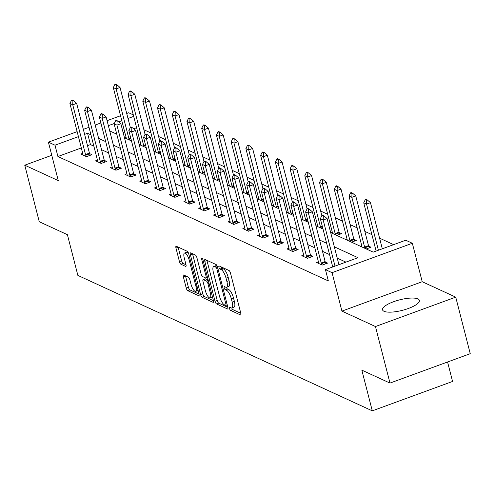 <?xml version="1.0" encoding="UTF-8"?>
<svg xmlns="http://www.w3.org/2000/svg" width="495" height="495" viewBox="0 0 495 495"><rect width="100%" height="100%" fill="white"/><g stroke="black" fill="none" stroke-linecap="round" stroke-linejoin="round"><path stroke-width="0.74" d="M229.513 308.521A1.677 0.532 -110.1 0 0 230.565 310.371L240.409 314.907A2.395 0.761 -110.1 0 0 240.663 314.931A2.395 0.761 -110.1 0 0 240.768 313.112L230.503 273.147A2.395 0.761 -110.1 0 0 229.012 270.499L219.161 265.97A1.677 0.532 -110.1 0 0 218.982 265.951A1.677 0.532 -110.1 0 0 218.914 267.226A1.677 0.532 -110.1 0 0 219.959 269.076L221.234 269.664A7.654 2.425 -110.1 0 1 226.023 278.134L226.877 281.463A7.654 2.425 -110.1 0 1 226.543 287.286A7.654 2.425 -110.1 0 1 225.739 287.205L224.464 286.617A1.677 0.532 -110.1 0 0 224.285 286.599A1.677 0.532 -110.1 0 0 224.21 287.873A1.677 0.532 -110.1 0 0 225.262 289.724L226.537 290.311A7.654 2.425 -110.1 0 1 231.326 298.782L232.18 302.111A7.654 2.425 -110.1 0 1 231.846 307.933A7.654 2.425 -110.1 0 1 231.041 307.853L229.767 307.265A1.677 0.532 -110.1 0 0 229.587 307.247A1.677 0.532 -110.1 0 0 229.513 308.521M231.753 307.964A1.677 0.532 -110.1 0 0 232.73 309.579L240.811 313.298M221.234 266.923A1.677 0.532 -110.1 0 0 222.131 268.284L223.406 268.872L221.234 269.664M226.45 287.31A1.677 0.532 -110.1 0 0 227.428 288.931L228.702 289.519L226.537 290.311M384.033 311.299A19.002 5.42 -14.4 0 0 405.374 309.486A19.002 5.42 -14.4 0 0 419.364 300.378A19.002 5.42 -14.4 0 0 417.879 298.906A19.002 5.42 -14.4 0 0 396.538 300.725A19.002 5.42 -14.4 0 0 382.548 309.827A19.002 5.42 -14.4 0 0 384.033 311.299M183.701 275.01A2.395 0.761 -110.1 0 0 183.447 274.985A2.395 0.761 -110.1 0 0 183.342 276.804L186.219 288.016A2.395 0.761 -110.1 0 0 187.716 290.664L198.656 295.694A2.395 0.761 -110.1 0 0 198.91 295.719A2.395 0.761 -110.1 0 0 199.009 293.9L188.75 253.935A2.395 0.761 -110.1 0 0 187.252 251.293L176.319 246.256A2.395 0.761 -110.1 0 0 176.065 246.232A2.395 0.761 -110.1 0 0 175.96 248.051L179.438 261.595A2.395 0.761 -110.1 0 0 180.935 264.243L185.613 266.397A2.395 0.761 -110.1 0 0 185.866 266.421A2.395 0.761 -110.1 0 0 185.972 264.602L184.245 257.889A6.398 2.03 -110.1 0 1 184.524 253.019A6.398 2.03 -110.1 0 1 189.208 260.166L195.958 286.475A6.398 2.03 -110.1 0 1 195.68 291.345A6.398 2.03 -110.1 0 1 191.002 284.198L189.876 279.811A2.395 0.761 -110.1 0 0 188.378 277.163L183.701 275.01M81.329 147.937L57.915 156.513L55.007 145.202L48.399 142.164L77.146 131.633M389.973 383.081L375.457 326.533L455.734 297.136L470.25 353.684L389.973 383.081L361.833 370.136L372.289 410.85L77.864 275.399L67.407 234.686L39.266 221.735L24.75 165.194L58.274 180.613L48.399 142.164M455.734 297.136L422.21 281.717L341.934 311.114L375.457 326.533M341.934 311.114L332.058 272.665L325.45 269.62L357.996 257.703L334.329 246.813M57.915 156.513L328.352 280.931L325.45 269.62M215.047 301.276A2.395 0.761 -110.1 0 0 216.544 303.924L227.477 308.954A2.395 0.761 -110.1 0 0 227.731 308.979A2.395 0.761 -110.1 0 0 227.836 307.16L217.577 267.201A2.395 0.761 -110.1 0 0 216.08 264.553L205.14 259.522A2.395 0.761 -110.1 0 0 204.887 259.498A2.395 0.761 -110.1 0 0 204.788 261.317L215.047 301.276L217.218 300.484A2.395 0.761 -110.1 0 0 218.71 303.132L227.879 307.346M213.067 302.327L202.127 297.291A2.395 0.761 -110.1 0 1 200.636 294.649L190.371 254.684A2.395 0.761 -110.1 0 1 190.476 252.865A2.395 0.761 -110.1 0 1 190.73 252.889L195.407 255.043A2.395 0.761 -110.1 0 1 196.905 257.691L201.069 273.896A2.395 0.761 -110.1 0 0 202.566 276.544L205.672 277.973A2.395 0.761 -110.1 0 0 205.92 277.998A2.395 0.761 -110.1 0 0 206.025 276.179L201.694 259.306A1.677 0.532 -110.1 0 1 201.768 258.031A1.677 0.532 -110.1 0 1 202.993 259.9L213.425 300.533A2.395 0.761 -110.1 0 1 213.32 302.352A2.395 0.761 -110.1 0 1 213.067 302.327L213.494 302.167M51.771 155.294L24.75 165.194M372.289 410.85L452.566 381.453L447.567 361.993M345.925 262.121L337.231 258.124M329.559 254.591L322.505 251.349M314.826 247.816L307.772 244.573M300.094 241.04L293.04 237.792M285.361 234.259L278.308 231.017M270.635 227.483L263.581 224.241M255.903 220.708L248.849 217.46M241.17 213.933L234.116 210.684M226.438 207.151L219.39 203.909M211.712 200.376L204.658 197.134M196.979 193.601L189.925 190.352M182.247 186.825L175.193 183.577M167.514 180.044L160.467 176.802M152.788 173.269L145.734 170.026M138.055 166.493L131.002 163.245M123.323 159.712L116.269 156.47M108.597 152.936L101.543 149.694M93.864 146.161L90.455 144.596L87.516 145.672M318.409 261.787L316.509 262.486L322.177 265.091L327.603 263.105L325.264 262.028M303.683 255.012L301.783 255.705L307.445 258.316L312.871 256.33L310.532 255.253M288.95 248.236L287.05 248.929L292.718 251.534L298.139 249.548L295.8 248.478M274.218 241.455L272.318 242.154L277.986 244.759L283.406 242.773L281.073 241.696M259.491 234.679L257.586 235.379L263.253 237.984L268.68 235.997L266.341 234.921M244.759 227.904L242.859 228.597L248.521 231.208L253.947 229.222L251.608 228.146M230.026 221.129L228.127 221.822L233.795 224.427L239.215 222.441L236.876 221.364M215.294 214.347L213.394 215.047L219.062 217.651L224.489 215.665L222.15 214.589M200.568 207.572L198.668 208.271L204.33 210.876L209.756 208.89L207.417 207.813M185.835 200.797L183.936 201.49L189.597 204.101L195.024 202.115L192.685 201.038M171.103 194.021L169.203 194.714L174.871 197.319L180.291 195.333L177.953 194.257M156.37 187.24L154.471 187.939L160.139 190.544L165.565 188.558L163.226 187.481M141.644 180.465L139.745 181.158L145.406 183.769L150.833 181.783L148.494 180.706M126.912 173.689L125.012 174.382L130.68 176.987L136.1 175.001L133.761 173.931M112.179 166.908L110.28 167.607L115.948 170.212L121.368 168.226L119.029 167.149M97.453 160.133L95.547 160.832L101.215 163.437L106.642 161.45L104.303 160.374M82.721 153.357L80.821 154.05L86.483 156.661L91.909 154.675L89.57 153.599M393.655 244.641L379.585 238.169M371.906 234.636L364.852 231.394M357.173 227.861L350.12 224.612M342.441 221.079L335.387 217.837M327.709 214.304L320.661 211.062M312.982 207.529L305.929 204.287M298.25 200.753L291.196 197.505M283.517 193.972L276.464 190.73M268.791 187.197L261.737 183.954M254.059 180.421L247.005 177.173M239.326 173.646L232.273 170.398M224.594 166.865L217.54 163.622M209.868 160.089L202.814 156.847M195.135 153.314L188.081 150.065M180.403 146.532L173.349 143.29M165.67 139.757L158.623 136.515M150.944 132.982L143.89 129.74M136.595 127.698L133.625 128.787M124.721 132.047L123.137 132.623M366.25 248.954L370.996 247.215L368.657 246.139M361.802 245.897L360.583 246.343M351.518 242.173L356.264 240.44L353.925 239.363M347.075 239.122L345.85 239.568M336.786 235.397L341.531 233.659L339.193 232.582M332.343 232.347L331.124 232.792M322.814 228.344L322.059 228.622M317.611 225.565L316.392 226.017M308.088 221.568L307.327 221.84M302.878 218.79L301.659 219.236M293.356 214.787L292.594 215.065M288.152 212.015L286.933 212.46M278.623 208.011L277.862 208.29M273.419 205.233L272.201 205.685M263.891 201.236L263.136 201.514M258.687 198.458L257.468 198.903M249.164 194.455L248.403 194.733M243.955 191.683L242.736 192.128M234.432 187.679L233.671 187.958M229.228 184.907L228.009 185.353M219.7 180.904L218.945 181.182M214.496 178.126L213.277 178.577M204.967 174.129L204.212 174.407M199.763 171.35L198.544 171.796M190.241 167.347L189.48 167.626M185.037 164.575L183.812 165.021M175.508 160.572L174.747 160.85M170.305 157.8L169.086 158.245M160.776 153.797L160.021 154.075M155.572 151.018L154.353 151.47M146.044 147.021L145.289 147.293M140.84 144.243L139.621 144.689M131.317 140.24L130.556 140.518M126.114 137.468L124.889 137.913M126.726 113.479L128.675 112.761L133.31 114.896M330.679 232.588L373.18 252.141L405.727 240.224L412.335 243.262L332.058 272.665M422.21 281.717L412.335 243.262M83.333 129.368L89.02 127.289M95.207 125.018L100.893 122.939M107.081 120.669L120.533 115.743M90.962 134.85L87.553 133.285L84.614 134.362M78.427 136.626L55.007 145.202M326.65 243.28L319.597 240.038M311.918 236.505L304.871 233.263M297.192 229.73L290.138 226.487M282.459 222.954L275.406 219.706M267.727 216.173L260.673 212.93M253.001 209.397L245.947 206.155M238.268 202.622L231.215 199.374M223.536 195.847L216.482 192.598M208.803 189.065L201.75 185.823M194.077 182.29L187.023 179.048M179.345 175.515L172.291 172.266M164.612 168.733L157.559 165.491M149.88 161.958L142.832 158.716M135.154 155.183L128.1 151.94M120.421 148.407L113.367 145.159M105.689 141.626L98.635 138.383M109.717 130.934L116.77 134.176M124.443 137.709L131.497 140.951M139.175 144.484L146.229 147.727M153.908 151.26L160.962 154.508M168.64 158.041L175.688 161.283M183.367 164.816L190.42 168.059M198.099 171.592L205.153 174.84M212.831 178.367L219.885 181.615M227.558 185.149L234.611 188.391M242.29 191.924L249.344 195.166M257.023 198.699L264.076 201.948M271.755 205.481L278.809 208.723M286.481 212.256L293.535 215.498M301.214 219.031L308.267 222.274M315.946 225.807L323 229.055M133.693 116.387L128.007 118.472M121.82 120.737L118.732 121.863M114.265 123.502L108.362 125.662M90.455 144.596L87.553 133.285M231.846 307.933L234.017 307.141A7.654 2.425 -110.1 0 0 234.352 301.319L232.18 302.111M228.702 289.519A7.654 2.425 -110.1 0 1 233.498 297.984L234.352 301.319M226.543 287.286L228.715 286.494A7.654 2.425 -110.1 0 0 229.049 280.671L226.877 281.463M223.406 268.872A7.654 2.425 -110.1 0 1 228.195 277.336L229.049 280.671M206.91 260.333A2.395 0.761 -110.1 0 0 206.953 260.519L217.218 300.484M225.664 305.378A1.677 0.532 -110.1 0 0 225.838 305.396A1.677 0.532 -110.1 0 0 225.912 304.122L216.903 269.045A1.677 0.532 -110.1 0 0 215.857 267.189L214.514 266.57A7.654 2.425 -110.1 0 0 213.704 266.489A7.654 2.425 -110.1 0 0 213.37 272.312L219.526 296.288A7.654 2.425 -110.1 0 0 224.315 304.759L225.664 305.378M213.704 266.489L215.876 265.697A7.654 2.425 -110.1 0 1 216.686 265.778L217.15 265.994M213.469 300.719L204.299 296.499L202.127 297.291M192.499 253.7A2.395 0.761 -110.1 0 0 192.543 253.892L202.802 293.851A2.395 0.761 -110.1 0 0 204.299 296.499M205.388 290.714A6.398 2.03 -110.1 0 0 210.066 297.86A6.398 2.03 -110.1 0 0 210.344 292.997L207.968 283.728A2.395 0.761 -110.1 0 0 206.471 281.08L203.365 279.65A2.395 0.761 -110.1 0 0 203.111 279.626A2.395 0.761 -110.1 0 0 203.006 281.445L205.388 290.714M210.066 297.86L212.237 297.068A6.398 2.03 -110.1 0 0 212.491 296.901M205.103 279.013A2.395 0.761 -110.1 0 1 205.283 278.834A2.395 0.761 -110.1 0 1 205.53 278.858L208.172 280.071M195.68 291.345L197.851 290.546A6.398 2.03 -110.1 0 0 198.105 290.379M188.57 253.341A6.398 2.03 -110.1 0 0 186.695 252.227L184.524 253.019M178.082 247.073A2.395 0.761 -110.1 0 0 178.132 247.259L181.609 260.803A2.395 0.761 -110.1 0 0 183.101 263.445L186.015 264.788M185.464 275.826A2.395 0.761 -110.1 0 0 185.514 276.012L188.391 287.224A2.395 0.761 -110.1 0 0 189.888 289.866L199.058 294.086M382.313 248.799L370.47 202.678L366.566 204.107L363.732 202.808L376.12 251.064M367.377 200.011L365.966 199.355L365.31 199.596L366.727 200.246L367.377 200.011L370.47 202.678M378.403 250.229L366.566 204.107L366.727 200.246M363.732 202.808L365.31 199.596M323.334 216.136L323.99 215.9L322.573 215.251L321.917 215.486L323.334 216.136L323.173 220.003L327.077 218.573L338.92 264.689M332.733 266.954L320.339 218.697L323.173 220.003L335.016 266.118M321.917 215.486L320.339 218.697M327.077 218.573L323.99 215.9M369.276 247.84L368.738 246.368A2.438 0.773 69.9 0 1 368.515 245.662L355.738 195.902L351.834 197.332L349 196.032L361.777 245.792A2.438 0.773 69.9 0 1 361.907 246.454L361.981 246.986M352.65 193.236L351.233 192.58L350.584 192.821L352.001 193.471L352.65 193.236L355.738 195.902M365.05 248.397L364.834 247.803A2.438 0.773 69.9 0 1 364.611 247.092L351.834 197.332L352.001 193.471M349 196.032L350.584 192.821M354.544 241.065L354.005 239.592A2.438 0.773 69.9 0 1 353.783 238.887L341.006 189.127L337.101 190.556L334.267 189.251L347.045 239.017A2.438 0.773 69.9 0 1 347.181 239.679L347.249 240.211M337.918 186.454L336.501 185.804L335.851 186.04L337.268 186.695L337.918 186.454L341.006 189.127M350.318 241.622L350.101 241.022A2.438 0.773 69.9 0 1 349.878 240.316L337.101 190.556L337.268 186.695M334.267 189.251L335.851 186.04M308.608 209.36L309.257 209.125L307.841 208.469L307.191 208.711L308.608 209.36L308.441 213.221L312.345 211.792L325.122 261.558A2.438 0.773 -110.1 0 0 325.345 262.263L325.883 263.736M318.669 263.476L318.514 262.35A2.438 0.773 -110.1 0 0 318.384 261.682L305.607 211.922L308.441 213.221L321.218 262.987A2.438 0.773 -110.1 0 0 321.441 263.693L321.905 264.967M307.191 208.711L305.607 211.922M312.345 211.792L309.257 209.125M293.875 202.585L294.525 202.344L293.108 201.694L292.458 201.935L293.875 202.585L293.708 206.446L297.619 205.017L310.39 254.776A2.438 0.773 -110.1 0 0 310.613 255.482L311.151 256.954M303.936 256.701L303.788 255.569A2.438 0.773 -110.1 0 0 303.652 254.906L290.881 205.14L293.708 206.446L306.485 256.206A2.438 0.773 -110.1 0 0 306.708 256.911L307.178 258.192M292.458 201.935L290.881 205.14M297.619 205.017L294.525 202.344M339.818 234.29L339.273 232.817A2.438 0.773 69.9 0 1 339.056 232.112L326.279 182.352L322.375 183.781L319.541 182.476L332.318 232.235A2.438 0.773 69.9 0 1 332.448 232.904L332.516 233.436M323.186 179.679L321.769 179.029L321.119 179.264L322.536 179.914L323.186 179.679L326.279 182.352M335.591 234.847L335.369 234.246A2.438 0.773 69.9 0 1 335.146 233.541L322.375 183.781L322.536 179.914M319.541 182.476L321.119 179.264M321.837 215.653L311.547 175.57L307.642 177L304.809 175.7L317.586 225.46A2.438 0.773 69.9 0 1 317.716 226.128L317.784 226.654M308.459 172.904L307.042 172.248L306.386 172.489L307.803 173.139L308.459 172.904L311.547 175.57M320.859 228.071L320.636 227.471A2.438 0.773 69.9 0 1 320.42 226.766L307.642 177L307.803 173.139M304.809 175.7L306.386 172.489M307.104 208.878L296.814 168.795L292.91 170.224L290.076 168.925L302.853 218.685A2.438 0.773 69.9 0 1 302.983 219.347L303.058 219.879M293.727 166.122L292.31 165.472L291.66 165.714L293.077 166.363L293.727 166.122L296.814 168.795M306.127 221.29L305.91 220.69A2.438 0.773 69.9 0 1 305.687 219.984L292.91 170.224L293.077 166.363M290.076 168.925L291.66 165.714M279.143 195.81L279.793 195.568L278.376 194.919L277.726 195.154L279.143 195.81L278.982 199.671L282.886 198.241L295.663 248.001A2.438 0.773 -110.1 0 0 295.88 248.707L296.425 250.179M289.204 249.919L289.055 248.793A2.438 0.773 -110.1 0 0 288.925 248.125L276.148 198.365L278.982 199.671L291.759 249.431A2.438 0.773 -110.1 0 0 291.976 250.136L292.446 251.411M277.726 195.154L276.148 198.365M282.886 198.241L279.793 195.568M264.41 189.028L265.066 188.793L263.649 188.143L263 188.378L264.41 189.028L264.25 192.895L268.154 191.46L280.931 241.226A2.438 0.773 -110.1 0 0 281.154 241.931L281.692 243.404M274.471 243.144L274.323 242.018A2.438 0.773 -110.1 0 0 274.193 241.35L261.416 191.59L264.25 192.895L277.027 242.655A2.438 0.773 -110.1 0 0 277.243 243.361L277.714 244.635M263 188.378L261.416 191.59M268.154 191.46L265.066 188.793M249.684 182.253L250.334 182.018L248.917 181.362L248.267 181.603L249.684 182.253L249.517 186.114L253.421 184.685L266.199 234.444A2.438 0.773 -110.1 0 0 266.421 235.156L266.96 236.629M259.745 236.369L259.597 235.236A2.438 0.773 -110.1 0 0 259.46 234.574L246.683 184.814L249.517 186.114L262.294 235.88A2.438 0.773 -110.1 0 0 262.517 236.585L262.981 237.86M248.267 181.603L246.683 184.814M253.421 184.685L250.334 182.018M234.952 175.478L235.601 175.236L234.185 174.587L233.535 174.828L234.952 175.478L234.785 179.338L238.695 177.909L251.472 227.669A2.438 0.773 -110.1 0 0 251.689 228.374L252.233 229.847M245.013 229.593L244.864 228.461A2.438 0.773 -110.1 0 0 244.734 227.799L231.957 178.033L234.785 179.338L247.562 229.098A2.438 0.773 -110.1 0 0 247.785 229.804L248.255 231.085M233.535 174.828L231.957 178.033M238.695 177.909L235.601 175.236M220.219 168.702L220.869 168.461L219.458 167.811L218.802 168.046L220.219 168.702L220.058 172.563L223.963 171.134L236.74 220.894A2.438 0.773 -110.1 0 0 236.957 221.599L237.501 223.072M230.28 222.812L230.132 221.686A2.438 0.773 -110.1 0 0 230.002 221.018L217.225 171.258L220.058 172.563L232.836 222.323A2.438 0.773 -110.1 0 0 233.052 223.028L233.522 224.303M218.802 168.046L217.225 171.258M223.963 171.134L220.869 168.461M205.493 161.921L206.143 161.686L204.726 161.03L204.076 161.271L205.493 161.921L205.326 165.782L209.23 164.352L222.008 214.118A2.438 0.773 -110.1 0 0 222.23 214.824L222.769 216.296M215.548 216.037L215.399 214.91A2.438 0.773 -110.1 0 0 215.269 214.242L202.492 164.482L205.326 165.782L218.103 215.548A2.438 0.773 -110.1 0 0 218.326 216.253L218.79 217.528M204.076 161.271L202.492 164.482M209.23 164.352L206.143 161.686M190.761 155.145L191.41 154.91L189.993 154.254L189.344 154.496L190.761 155.145L190.594 159.006L194.498 157.577L207.275 207.337A2.438 0.773 -110.1 0 0 207.498 208.042L208.036 209.515M200.822 209.261L200.673 208.129A2.438 0.773 -110.1 0 0 200.537 207.467L187.76 157.707L190.594 159.006L203.371 208.766A2.438 0.773 -110.1 0 0 203.594 209.478L204.058 210.752M189.344 154.496L187.76 157.707M194.498 157.577L191.41 154.91M176.028 148.37L176.678 148.129L175.261 147.479L174.611 147.714L176.028 148.37L175.867 152.231L179.772 150.802L192.549 200.562A2.438 0.773 -110.1 0 0 192.765 201.267L193.31 202.74M186.089 202.48L185.941 201.354A2.438 0.773 -110.1 0 0 185.811 200.692L173.033 150.925L175.867 152.231L188.638 201.991A2.438 0.773 -110.1 0 0 188.861 202.696L189.331 203.971M174.611 147.714L173.033 150.925M179.772 150.802L176.678 148.129M161.296 141.589L161.952 141.353L160.535 140.704L159.879 140.939L161.296 141.589L161.135 145.456L165.039 144.026L177.816 193.786A2.438 0.773 -110.1 0 0 178.033 194.492L178.577 195.964M171.357 195.704L171.208 194.578A2.438 0.773 -110.1 0 0 171.078 193.91L158.301 144.15L161.135 145.456L173.912 195.216A2.438 0.773 -110.1 0 0 174.129 195.921L174.599 197.196M159.879 140.939L158.301 144.15M165.039 144.026L161.952 141.353M146.57 134.813L147.219 134.578L145.802 133.922L145.153 134.164L146.57 134.813L146.402 138.674L150.307 137.245L163.084 187.011A2.438 0.773 -110.1 0 0 163.307 187.716L163.845 189.189M156.63 188.929L156.476 187.803A2.438 0.773 -110.1 0 0 156.346 187.135L143.569 137.375L146.402 138.674L159.18 188.44A2.438 0.773 -110.1 0 0 159.402 189.146L159.866 190.42M145.153 134.164L143.569 137.375M150.307 137.245L147.219 134.578M131.837 128.038L132.487 127.797L131.07 127.147L130.42 127.388L131.837 128.038L131.67 131.899L135.581 130.47L148.351 180.23A2.438 0.773 -110.1 0 0 148.574 180.935L149.113 182.408M141.898 182.154L141.749 181.022A2.438 0.773 -110.1 0 0 141.613 180.359L128.842 130.593L131.67 131.899L144.447 181.659A2.438 0.773 -110.1 0 0 144.67 182.364L145.14 183.645M130.42 127.388L128.842 130.593M135.581 130.47L132.487 127.797M117.105 121.263L117.754 121.021L116.337 120.372L115.688 120.607L117.105 121.263L116.944 125.124L120.848 123.694L133.625 173.454A2.438 0.773 -110.1 0 0 133.842 174.16L134.386 175.632M127.166 175.372L127.017 174.246A2.438 0.773 -110.1 0 0 126.887 173.578L114.11 123.818L116.944 125.124L129.721 174.883A2.438 0.773 -110.1 0 0 129.938 175.589L130.408 176.863M115.688 120.607L114.11 123.818M120.848 123.694L117.754 121.021M102.372 114.481L103.028 114.246L101.611 113.596L100.955 113.831L102.372 114.481L102.211 118.348L106.116 116.913L118.893 166.679A2.438 0.773 -110.1 0 0 119.116 167.384L119.654 168.857M112.433 168.597L112.285 167.471A2.438 0.773 -110.1 0 0 112.155 166.803L99.377 117.043L102.211 118.348L114.989 168.108A2.438 0.773 -110.1 0 0 115.205 168.814L115.675 170.088M100.955 113.831L99.377 117.043M106.116 116.913L103.028 114.246M87.646 107.706L88.296 107.471L86.879 106.815L86.229 107.056L87.646 107.706L87.479 111.567L91.383 110.138L104.16 159.897A2.438 0.773 -110.1 0 0 104.383 160.609L104.921 162.082M97.707 161.822L97.552 160.689A2.438 0.773 -110.1 0 0 97.422 160.027L84.645 110.267L87.479 111.567L100.256 161.333A2.438 0.773 -110.1 0 0 100.479 162.038L100.943 163.313M86.229 107.056L84.645 110.267M91.383 110.138L88.296 107.471M292.378 202.102L282.082 162.02L278.178 163.449L275.35 162.143L288.121 211.903A2.438 0.773 69.9 0 1 288.257 212.572L288.325 213.104M278.994 159.347L277.577 158.697L276.928 158.932L278.345 159.588L278.994 159.347L282.082 162.02M291.394 214.514L291.178 213.914A2.438 0.773 69.9 0 1 290.955 213.209L278.178 163.449L278.345 159.588M275.35 162.143L276.928 158.932M277.646 195.321L267.356 155.238L263.451 156.674L260.618 155.368L273.395 205.128A2.438 0.773 69.9 0 1 273.525 205.796L273.593 206.322M264.262 152.571L262.845 151.922L262.195 152.157L263.612 152.806L264.262 152.571L267.356 155.238M276.668 207.739L276.445 207.139A2.438 0.773 69.9 0 1 276.229 206.434L263.451 156.674L263.612 152.806M260.618 155.368L262.195 152.157M262.913 188.546L252.623 148.463L248.719 149.892L245.885 148.593L258.662 198.353A2.438 0.773 69.9 0 1 258.792 199.015L258.866 199.547M249.536 145.796L248.119 145.14L247.463 145.382L248.88 146.031L249.536 145.796L252.623 148.463M261.935 200.964L261.713 200.364A2.438 0.773 69.9 0 1 261.496 199.658L248.719 149.892L248.88 146.031M245.885 148.593L247.463 145.382M248.187 181.77L237.891 141.688L233.987 143.117L231.153 141.811L243.93 191.577A2.438 0.773 69.9 0 1 244.06 192.239L244.134 192.772M234.803 139.015L233.386 138.365L232.737 138.606L234.154 139.256L234.803 139.015L237.891 141.688M247.203 194.182L246.986 193.582A2.438 0.773 69.9 0 1 246.764 192.877L233.987 143.117L234.154 139.256M231.153 141.811L232.737 138.606M233.454 174.989L223.165 134.912L219.254 136.342L216.426 135.036L229.197 184.796A2.438 0.773 69.9 0 1 229.333 185.464L229.402 185.996M220.071 132.239L218.654 131.59L218.004 131.825L219.421 132.481L220.071 132.239L223.165 134.912M232.477 187.407L232.254 186.807A2.438 0.773 69.9 0 1 232.031 186.101L219.254 136.342L219.421 132.481M216.426 135.036L218.004 131.825M218.722 168.213L208.432 128.131L204.528 129.56L201.694 128.261L214.471 178.021A2.438 0.773 69.9 0 1 214.601 178.689L214.669 179.215M205.338 125.464L203.921 124.808L203.272 125.049L204.689 125.699L205.338 125.464L208.432 128.131M217.744 180.632L217.522 180.031A2.438 0.773 69.9 0 1 217.305 179.326L204.528 129.56L204.689 125.699M201.694 128.261L203.272 125.049M203.99 161.438L193.7 121.355L189.795 122.785L186.962 121.485L199.739 171.245A2.438 0.773 69.9 0 1 199.869 171.907L199.943 172.439M190.612 118.689L189.195 118.033L188.546 118.274L189.956 118.924L190.612 118.689L193.7 121.355M203.012 173.85L202.789 173.256A2.438 0.773 69.9 0 1 202.573 172.545L189.795 122.785L189.956 118.924M186.962 121.485L188.546 118.274M189.263 154.663L178.967 114.58L175.063 116.009L172.229 114.704L185.006 164.47A2.438 0.773 69.9 0 1 185.142 165.132L185.21 165.664M175.88 111.907L174.463 111.257L173.813 111.493L175.23 112.148L175.88 111.907L178.967 114.58M188.279 167.075L188.063 166.475A2.438 0.773 69.9 0 1 187.84 165.769L175.063 116.009L175.23 112.148M172.229 114.704L173.813 111.493M174.531 147.881L164.241 107.805L160.331 109.234L157.503 107.929L170.28 157.688A2.438 0.773 69.9 0 1 170.41 158.357L170.478 158.889M161.147 105.132L159.73 104.482L159.081 104.717L160.498 105.367L161.147 105.132L164.241 107.805M173.553 160.3L173.33 159.699A2.438 0.773 69.9 0 1 173.108 158.994L160.331 109.234L160.498 105.367M157.503 107.929L159.081 104.717M159.798 141.106L149.509 101.023L145.604 102.453L142.77 101.153L155.548 150.913A2.438 0.773 69.9 0 1 155.678 151.581L155.746 152.107M146.415 98.357L145.004 97.701L144.348 97.942L145.765 98.592L146.415 98.357L149.509 101.023M158.821 153.524L158.598 152.924A2.438 0.773 69.9 0 1 158.381 152.219L145.604 102.453L145.765 98.592M142.77 101.153L144.348 97.942M145.066 134.331L134.776 94.248L130.872 95.677L128.038 94.378L140.815 144.138A2.438 0.773 69.9 0 1 140.945 144.8L141.019 145.332M131.689 91.575L130.272 90.925L129.622 91.167L131.039 91.816L131.689 91.575L134.776 94.248M144.088 146.743L143.872 146.143A2.438 0.773 69.9 0 1 143.649 145.437L130.872 95.677L131.039 91.816M128.038 94.378L129.622 91.167M130.34 127.555L120.044 87.473L116.139 88.902L113.306 87.596L126.083 137.356A2.438 0.773 69.9 0 1 126.219 138.025L126.287 138.557M116.956 84.8L115.539 84.15L114.89 84.385L116.306 85.041L116.956 84.8L120.044 87.473M129.356 139.967L129.139 139.367A2.438 0.773 69.9 0 1 128.917 138.662L116.139 88.902L116.306 85.041M113.306 87.596L114.89 84.385M72.913 100.931L73.563 100.689L72.146 100.04L71.497 100.281L72.913 100.931L72.746 104.792L76.657 103.362L89.428 153.122A2.438 0.773 -110.1 0 0 89.651 153.827L90.189 155.3M82.974 155.046L82.826 153.914A2.438 0.773 -110.1 0 0 82.69 153.252L69.919 103.486L72.746 104.792L85.524 154.551A2.438 0.773 -110.1 0 0 85.746 155.257L86.217 156.538M71.497 100.281L69.919 103.486M76.657 103.362L73.563 100.689M232.73 309.579L230.565 310.371M222.131 268.284L219.959 269.076M227.428 288.931L225.262 289.724M233.498 297.984L231.326 298.782M228.195 277.336L226.023 278.134M240.836 314.746L240.409 314.907M206.953 260.519L204.788 261.317M227.91 308.8L227.477 308.954M218.71 303.132L216.544 303.924M226.958 303.738L225.912 304.122M217.949 268.661L216.903 269.045M217.404 266.626L215.857 267.189M216.686 265.778L214.514 266.57M202.802 293.851L200.636 294.649M192.543 253.892L190.371 254.684M207.071 275.795L206.025 276.179M202.647 258.959L201.694 259.306M211.39 292.613L210.344 292.997M209.014 283.344L207.968 283.728M208.259 280.424L206.471 281.08M205.53 278.858L203.365 279.65M197.004 286.091L195.958 286.475M190.253 259.782L189.208 260.166M186.046 266.236L185.613 266.397M183.101 263.445L180.935 264.243M181.609 260.803L179.438 261.595M178.132 247.259L175.96 248.051M199.083 295.54L198.656 295.694M189.888 289.866L187.716 290.664M188.391 287.224L186.219 288.016M185.514 276.012L183.342 276.804M368.515 245.662L364.611 247.092M368.738 246.368L364.834 247.803M353.783 238.887L349.878 240.316M354.005 239.592L350.101 241.022M321.441 263.693L325.345 262.263M321.218 262.987L325.122 261.558M306.708 256.911L310.613 255.482M306.485 256.206L310.39 254.776M339.056 232.112L335.146 233.541M339.273 232.817L335.369 234.246M322.239 226.097L320.42 226.766M322.424 226.815L320.636 227.471M307.506 219.322L305.687 219.984M307.692 220.04L305.91 220.69M291.976 250.136L295.88 248.707M291.759 249.431L295.663 248.001M277.243 243.361L281.154 241.931M277.027 242.655L280.931 241.226M262.517 236.585L266.421 235.156M262.294 235.88L266.199 234.444M247.785 229.804L251.689 228.374M247.562 229.098L251.472 227.669M233.052 223.028L236.957 221.599M232.836 222.323L236.74 220.894M218.326 216.253L222.23 214.824M218.103 215.548L222.008 214.118M203.594 209.478L207.498 208.042M203.371 208.766L207.275 207.337M188.861 202.696L192.765 201.267M188.638 201.991L192.549 200.562M174.129 195.921L178.033 194.492M173.912 195.216L177.816 193.786M159.402 189.146L163.307 187.716M159.18 188.44L163.084 187.011M144.67 182.364L148.574 180.935M144.447 181.659L148.351 180.23M129.938 175.589L133.842 174.16M129.721 174.883L133.625 173.454M115.205 168.814L119.116 167.384M114.989 168.108L118.893 166.679M100.479 162.038L104.383 160.609M100.256 161.333L104.16 159.897M292.78 212.541L290.955 213.209M292.96 213.265L291.178 213.914M278.048 205.765L276.229 206.434M278.233 206.483L276.445 207.139M263.315 198.99L261.496 199.658M263.501 199.708L261.713 200.364M248.583 192.215L246.764 192.877M248.768 192.932L246.986 193.582M233.857 185.433L232.031 186.101M234.042 186.151L232.254 186.807M219.124 178.658L217.305 179.326M219.31 179.376L217.522 180.031M204.392 171.883L202.573 172.545M204.577 172.6L202.789 173.256M189.659 165.101L187.84 165.769M189.845 165.825L188.063 166.475M174.933 158.326L173.108 158.994M175.119 159.044L173.33 159.699M160.201 151.55L158.381 152.219M160.386 152.268L158.598 152.924M145.468 144.775L143.649 145.437M145.654 145.493L143.872 146.143M130.742 137.994L128.917 138.662M130.921 138.718L129.139 139.367M85.746 155.257L89.651 153.827M85.524 154.551L89.428 153.122M227.248 304.877L225.838 305.396M207.492 277.423L205.92 277.998M205.283 278.834L203.111 279.626"/></g></svg>
